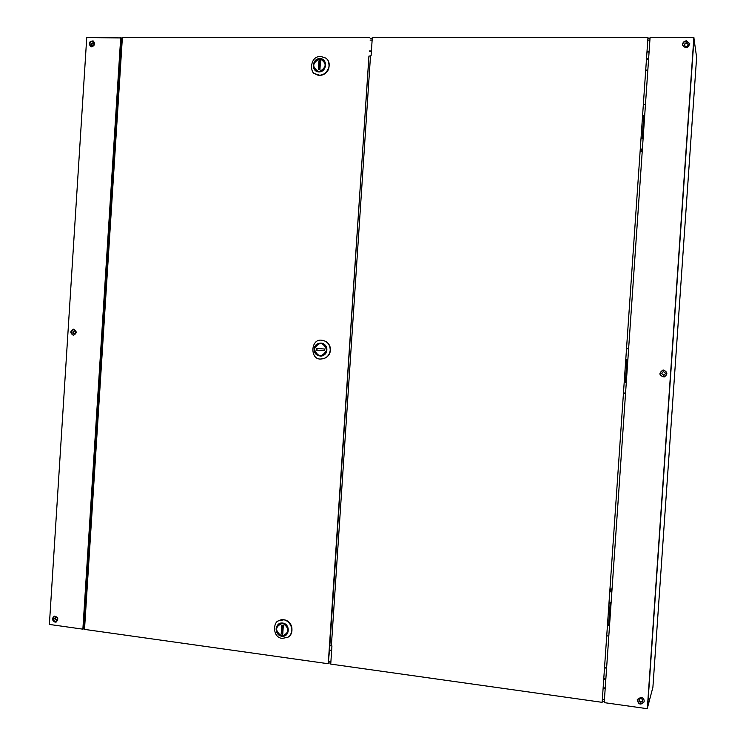 <?xml version="1.0" encoding="UTF-8"?>
<svg xmlns="http://www.w3.org/2000/svg" width="746" height="746" viewBox="0 0 746 746"><rect width="100%" height="100%" fill="white"/><g stroke="black" fill="none" stroke-linecap="round" stroke-linejoin="round"><path stroke-width="1.12" d="M642.698 115.938L643.751 115.928L642.259 137.637L641.206 137.646M644.675 115.938L643.751 115.928M643.173 137.656L642.259 137.637M641.187 137.917L643.164 137.907M609.128 603.048L610.163 603.206L608.68 624.719L607.645 624.551M611.067 603.309L610.163 603.206M609.585 624.831L608.68 624.719M609.146 602.74L611.095 603.029M626.92 360.122L625.875 360.048L626.92 360.122L625.428 381.738L624.383 381.654M626.342 381.803L625.428 381.738M640.917 697.296C643.369 697.958 644.432 699.496 644.115 701.902C640.609 705.39 638.324 704.606 637.261 699.552L640.917 697.296M637.336 699.338C638.464 704.131 640.739 704.914 644.171 701.688M662.942 370.091C658.681 373.168 659.1 375.452 664.192 376.963M689.761 43.79L686.469 41.217C683.97 41.534 682.693 42.904 682.646 45.338M647.314 708.7L693.939 37.701L650.092 37.319L604.223 702.629L647.314 708.7L693.883 37.3M663.595 370.072C667.726 372.086 667.912 374.389 664.145 376.972C658.988 375.471 658.578 373.186 662.896 370.091L663.595 370.072M686.404 40.825L689.742 43.594C688.073 48.462 685.695 48.975 682.609 45.142C682.534 42.615 683.802 41.179 686.404 40.825M88.942 560.143L90.173 540.99M87.991 560.022L88.821 560.125M89.222 540.878L90.042 540.981M116.674 126.773L117.905 107.461M115.714 126.755L116.544 126.764M116.945 107.443L117.784 107.461M102.78 343.897L104.011 324.669L103.06 324.594L103.88 324.659M101.829 343.831L102.65 343.887M91.683 46.812L90.62 46.569C88.289 43.128 89.128 41.244 93.157 40.918C95.423 43.529 94.928 45.497 91.683 46.812M93.492 41.123C89.921 41.645 89.082 43.501 90.984 46.709M74.003 329.191C70.823 331.084 70.739 333.098 73.751 335.252M54.617 616.103C52.546 618.499 52.929 620.42 55.773 621.875L56.584 621.847M82.871 629.158L83.589 628.869L121.393 37.925L86.741 37.589L49.385 624.439L82.871 629.158L120.721 37.57M73.304 335.262C69.928 333.024 70.04 330.982 73.64 329.154C77.071 331.345 76.987 333.378 73.388 335.271L73.304 335.262M55.027 622.155C52.024 620.467 51.763 618.49 54.234 616.205C58.16 616.914 58.822 618.854 56.23 622.024L55.027 622.155M640.413 149.135L642.381 149.163M645.458 104.571L643.481 104.552M642.231 151.373L640.264 151.27M640.255 151.475L642.213 151.578M642.39 149.069L640.422 149.032M643.136 138.196L641.168 138.169M642.716 115.714L644.693 115.695M642.735 115.416L644.712 115.444M611.86 591.886L609.911 591.634M611.851 591.998L609.902 591.755M610.097 588.92L612.056 589.088M612.037 589.321L610.079 589.154M608.811 636.086L606.862 635.825L608.801 636.198M609.575 625.036L607.626 624.738M609.557 625.325L607.608 625.064M609.156 602.526L611.105 602.768M628.617 348.839L626.659 348.718M625.558 393.133L623.6 392.983M626.314 382.288L624.355 382.139M626.304 382.325L624.346 382.176M625.913 359.535L627.871 359.665M371.088 55.838L372.31 37.449L647.976 37.319L602.143 702.331L330.739 664.089L331.942 645.915L329.853 645.327L368.925 56.099L371.088 55.838M602.143 702.331L647.976 37.319M90.816 530.844L89.874 530.62M87.357 570.019L88.298 570.186M90.872 529.977L89.902 530.229M89.865 530.798L90.807 530.938M89.25 540.374L90.201 540.533M88.914 560.6L87.963 560.442M115.201 137.292L115.975 137.721L115.033 137.395M115.052 137.059L116.022 136.984M115.061 136.91L116.022 136.9M117.598 97.353L118.558 97.334M116.973 107.023L117.943 106.995M116.646 127.24L115.686 127.249M101.176 353.902L102.137 353.986M103.703 314.514L104.654 314.579M103.088 324.137L104.039 324.212M102.491 344.242L101.801 344.223M102.752 344.363L101.792 344.288M369.783 37.459L122.381 37.57L84.512 629.391L328.249 663.735L369 56.043M328.249 663.735L329.918 645.393M321.852 340.241L321.899 340.251C327.345 341.108 330.161 344.438 330.338 350.219C329.518 355.59 326.534 358.5 321.386 358.957L321.34 358.957M314.355 349.147L316.882 354.826L320.426 356.056C328.231 356.476 328.594 343.104 320.78 343.095C317.097 343.309 314.961 345.323 314.355 349.147M326.561 350.834L326.244 350.816C321.927 357.399 318.066 357.129 314.672 349.995L314.784 348.335C319.083 341.752 322.934 342.022 326.356 349.147L326.673 349.165M314.579 348.317C315.474 344.978 317.572 343.244 320.873 343.123L322.085 343.3M321.74 355.926L320.519 356.038C317.003 355.665 314.989 353.651 314.467 349.977M316.22 350.107L316.323 348.447L324.799 349.035L324.687 350.704L316.22 350.107L324.687 350.676M317.041 348.494L316.929 350.126M326.244 350.816L326.356 349.147M314.672 349.995L314.784 348.335M325.946 357.67C328.632 355.982 330.124 353.492 330.441 350.219C330.543 346.629 329.191 343.813 326.375 341.78M278.771 620.793L283.881 619.795C292.022 620.448 295.08 633.335 287.993 637.196L287.937 637.224M282.678 623.236L279.153 623.917L277.353 625.558C273.325 630.64 280.207 638.884 285.504 635.303C289.849 630.183 288.916 626.164 282.678 623.236M283.536 623.414L283.433 623.721C289.597 628.608 289.336 632.617 282.641 635.769L281.167 635.806C275.563 632.431 274.929 628.449 279.265 623.88L280.086 623.497M286.324 634.687L282.725 636.021M281.167 635.806L281.083 635.555C274.938 630.678 275.199 626.668 281.876 623.516L281.988 623.18M281.186 633.941L281.774 625.129L283.331 625.335L282.753 634.156L281.186 633.941L282.79 633.596M282.501 625.232L281.96 633.485M281.083 635.555L282.641 635.769M281.876 623.516L283.433 623.721M290.558 634.697C293.654 627.395 291.5 622.425 284.086 619.777L282.221 619.749M316.229 70.973L315.95 70.777C311.921 65.62 312.984 61.657 319.157 58.906L320.733 58.915L323.95 60.538M325.732 58.085L325.778 58.123C332.772 62.72 328.175 75.756 319.745 75.243L315.176 73.817M318.999 71.719L324.417 68.707C326.291 65.238 325.871 62.282 323.149 59.829C316.929 54.943 309.18 66.525 315.847 70.73L318.999 71.719M318.309 71.672L318.234 71.318C312.005 67.224 312.276 63.168 319.036 59.148L319.157 58.906M316.77 71.243L315.95 70.777M320.733 58.915L320.621 59.158C326.869 63.251 326.608 67.308 319.82 71.327L319.885 71.653M318.934 60.78L320.51 60.79L319.922 69.695L318.346 69.686L318.934 60.78L319.642 61.284L319.083 69.695M320.482 61.293L319.642 61.284M320.621 59.158L319.036 59.148M319.82 71.327L318.234 71.318M313.562 67.196L313.6 67.7M318.682 75.169L319.95 75.281C327.839 73.565 330.599 68.8 328.221 60.967M647.463 707.805L652.899 687.299L696.615 57.367L693.911 38.13M639.024 699.487L639.005 699.655C639.77 701.986 641 702.359 642.707 700.755M663.203 371.667L661.609 373.392L663.875 375.387M688.185 44.518C686.702 42.69 685.425 42.886 684.343 45.114L684.343 45.347M652.899 687.299L696.615 57.386M55.819 617.184L55.232 618.35L56.855 620.215M74.656 330.655L73.462 332.166L74.516 333.863M93.595 42.783L91.786 44.434L92.271 45.73M54.486 618.63L56.51 620.411C57.908 618.695 57.554 617.641 55.428 617.268L54.486 618.63M72.735 332.138L74.152 333.9C76.111 332.875 76.157 331.774 74.292 330.59L72.735 332.138M91.087 44.089L91.898 45.618C94.061 45.441 94.518 44.415 93.269 42.559L91.087 44.089M638.884 700.074C639.77 702.508 641.028 702.807 642.66 700.96C642.073 698.265 640.842 697.836 638.949 699.692L638.884 700.074M661.506 373.41L663.828 375.397C666.001 373.755 665.777 372.515 663.157 371.676L661.506 373.41M684.278 44.723L684.296 45.152C685.975 47.24 687.262 46.961 688.157 44.322C686.777 42.28 685.481 42.419 684.278 44.723M605.23 688.008L603.29 687.747M331.653 650.316L329.611 650.036M85.342 616.373L84.401 616.243M606.601 668.164L604.652 667.903M604.68 667.53L606.629 667.791M605.202 688.427L603.253 688.166M331.625 650.708L329.583 650.428M85.324 616.755L84.373 616.625M85.389 600.791L86.368 600.437M85.426 600.148L86.405 599.793M120.582 50.644L121.542 50.644M369.317 51.297L371.387 51.306M647.108 52.024L649.085 52.033M645.868 70.031L647.836 70.04M647.817 70.376L645.84 70.366M119.686 64.65L120.619 65.098M120.582 65.676L119.649 65.228M120.6 50.308L121.57 50.308M369.335 50.942L371.415 50.942M647.127 51.642L649.104 51.651M370.51 55.829L331.373 645.84M321.806 340.241C310.299 338.292 309.776 360.616 321.293 358.957C326.44 358.5 329.424 355.59 330.245 350.219C330.058 344.428 327.252 341.108 321.806 340.241L321.899 340.251M326.851 350.014C327.466 341.556 314.663 340.689 314.178 349.128C313.544 357.558 326.347 358.49 326.851 350.014M282.557 638.362L287.891 637.252C297.486 631.909 288.031 615.002 278.724 620.821L278.827 620.765M281.829 636.235C289.746 637.382 290.623 624.038 282.697 623.05C274.789 621.931 273.922 635.228 281.829 636.235M315.222 73.845L315.129 73.779C324.006 80.391 334.889 64.24 325.685 58.048L320.883 56.482M319.866 58.58C311.856 58.477 310.97 71.905 318.99 71.905C327.018 72.036 327.904 58.542 319.866 58.58M694.013 38.279L647.584 707.656M84.774 610.405L85.753 610.032M85.697 610.909L84.718 611.282M605.808 679.699L603.859 679.438M605.864 678.879L603.915 678.608M604.419 699.832L602.47 699.562M330.916 661.46L328.874 661.17M84.671 626.901L83.72 626.771M120.367 54.076L121.3 54.542M120.311 54.943L121.244 55.4M646.67 58.374L648.647 58.384M646.614 59.195L648.582 59.204M121.262 40.051L122.223 40.051M370.063 40.079L372.133 40.079M647.929 40.107L649.906 40.107M645.467 104.403L643.49 104.487M642.315 150.207L640.348 149.993M609.976 590.711L611.934 590.776M626.687 348.223L628.664 348.223M623.572 393.403L625.521 393.683M89.884 530.425L90.872 530.061M101.176 353.912L102.109 354.369M103.703 314.476L104.682 314.141M278.724 620.821C273.269 621.437 272.038 637.569 282.333 638.417L287.993 637.196M315.129 73.779C310.112 73.556 309.226 56.23 320.687 56.407L325.778 58.123M83.617 628.384L84.568 628.514M328.753 662.877L330.804 663.166M602.348 701.371L604.288 701.65M650.036 38.223L648.06 38.223M372.254 38.298L370.175 38.298M122.325 38.372L121.365 38.372"/></g></svg>
